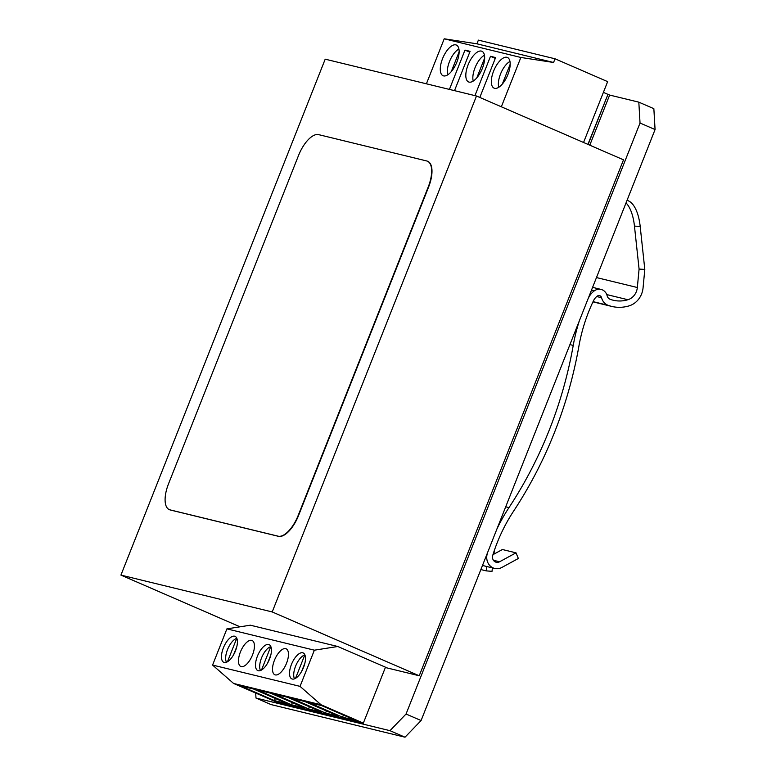 <?xml version="1.0" encoding="UTF-8"?>
<svg xmlns="http://www.w3.org/2000/svg" width="776" height="776" viewBox="0 0 776 776"><rect width="100%" height="100%" fill="white"/><g stroke="black" fill="none" stroke-linecap="round" stroke-linejoin="round"><path stroke-width="1.16" d="M419.234 675.77L623.506 159.827L476.493 96.001L272.211 611.944L419.234 675.77L385.352 667.515M272.211 611.944L120.93 575.103L325.202 59.17L476.493 96.001M120.93 575.103L240.036 626.814M509.968 61.469A15.927 6.926 -66.5 0 0 500.986 72.915A15.927 6.926 -66.5 0 0 498.764 87.281M510.181 64.243L502.334 84.06M484.437 55.251A15.927 6.926 -66.5 0 0 475.465 66.697A15.927 6.926 -66.5 0 0 473.234 81.073M484.66 58.025L476.813 77.843M458.917 49.043A15.927 6.926 -66.5 0 0 449.935 60.48A15.927 6.926 -66.5 0 0 447.713 74.855M459.13 51.808L451.283 71.634M481.372 51.09A16.723 7.265 -66.5 0 0 468.326 64.282A16.723 7.265 -66.5 0 0 468.578 81.936A16.723 7.265 -66.5 0 0 469.092 82.111A16.723 7.265 -66.5 0 0 482.148 68.918A16.723 7.265 -66.5 0 0 481.896 51.264A16.723 7.265 -66.5 0 0 481.372 51.09M455.851 44.872A16.723 7.265 -66.5 0 0 442.795 58.064A16.723 7.265 -66.5 0 0 443.048 75.718A16.723 7.265 -66.5 0 0 443.571 75.893A16.723 7.265 -66.5 0 0 456.618 62.701A16.723 7.265 -66.5 0 0 456.366 45.047A16.723 7.265 -66.5 0 0 455.851 44.872M506.903 57.298A16.723 7.265 -66.5 0 0 493.846 70.49A16.723 7.265 -66.5 0 0 494.099 88.154A16.723 7.265 -66.5 0 0 494.622 88.328A16.723 7.265 -66.5 0 0 507.669 75.136A16.723 7.265 -66.5 0 0 507.417 57.472A16.723 7.265 -66.5 0 0 506.903 57.298M583.552 142.483L607.647 81.635L555.034 58.792L553.569 62.487L520.871 57.463L501.335 106.787M479.81 97.446L495.612 57.55L490.5 56.308L474.941 95.623M454.513 90.656L470.081 51.332L464.979 50.091L449.411 89.415M555.034 58.792L478.385 40.129L476.92 43.815L444.221 38.8L520.871 57.463M444.221 38.8L426.402 83.808M476.92 43.815L553.569 62.487M469.752 52.167L464.979 50.091M495.282 58.375L490.5 56.308M270.911 646.728L270.756 646.66A13.735 5.975 -66.5 0 0 261.9 657.059A13.735 5.975 -66.5 0 0 260.493 670.532M267.604 663.121L270.843 654.934M270.756 646.66L261.502 670.047M236.874 638.444L236.719 638.376A13.735 5.975 -66.5 0 0 227.863 648.775A13.735 5.975 -66.5 0 0 226.456 662.248M233.566 654.837L236.806 646.641M236.719 638.376L227.465 661.763M304.939 655.022L304.793 654.954A13.735 5.975 -66.5 0 0 295.928 665.352A13.735 5.975 -66.5 0 0 294.531 678.825M301.631 671.405L304.881 663.218M304.793 654.954L295.53 678.331M258.272 670.755A14.152 6.159 -66.5 0 0 269.32 659.59A14.152 6.159 -66.5 0 0 269.107 644.643A14.152 6.159 -66.5 0 0 268.671 644.487A14.152 6.159 -66.5 0 0 257.622 655.662A14.152 6.159 -66.5 0 0 257.836 670.61A14.152 6.159 -66.5 0 0 258.272 670.755M292.31 679.048A14.152 6.159 -66.5 0 0 303.358 667.874A14.152 6.159 -66.5 0 0 303.144 652.926A14.152 6.159 -66.5 0 0 302.708 652.781A14.152 6.159 -66.5 0 0 291.65 663.946A14.152 6.159 -66.5 0 0 291.873 678.903A14.152 6.159 -66.5 0 0 292.31 679.048M275.286 674.907A14.152 6.159 -66.5 0 0 286.344 663.732A14.152 6.159 -66.5 0 0 286.131 648.784A14.152 6.159 -66.5 0 0 285.684 648.639A14.152 6.159 -66.5 0 0 274.636 659.804A14.152 6.159 -66.5 0 0 274.85 674.751A14.152 6.159 -66.5 0 0 275.286 674.907M241.258 666.613A14.152 6.159 -66.5 0 0 252.307 655.448A14.152 6.159 -66.5 0 0 252.093 640.491A14.152 6.159 -66.5 0 0 251.657 640.346A14.152 6.159 -66.5 0 0 240.599 651.52A14.152 6.159 -66.5 0 0 240.812 666.468A14.152 6.159 -66.5 0 0 241.258 666.613M224.235 662.471A14.152 6.159 -66.5 0 0 235.293 651.297A14.152 6.159 -66.5 0 0 235.07 636.349A14.152 6.159 -66.5 0 0 234.633 636.204A14.152 6.159 -66.5 0 0 223.585 647.378A14.152 6.159 -66.5 0 0 223.798 662.326A14.152 6.159 -66.5 0 0 224.235 662.471M287.673 697.343L274.462 694.122L308.538 708.915L321.739 712.135L287.673 697.343M253.636 689.049L240.424 685.838L274.5 700.631L287.702 703.842L253.636 689.049M321.7 705.627L308.499 702.416L342.565 717.199L355.777 720.419L321.7 705.627M337.793 646.495L250.328 625.194L226.902 628.88L314.367 650.181L337.793 646.495L385.488 667.195L363.343 723.116L275.878 701.814L233.586 683.452L212.576 665.071L226.902 628.88M363.343 723.116L321.051 704.753L300.04 686.372L212.576 665.071M300.04 686.372L314.367 650.181M321.051 704.753L233.586 683.452M270.649 693.201L257.448 689.98L291.514 704.773L304.725 707.984L270.649 693.201M304.687 701.485L291.485 698.264L325.551 713.057L338.753 716.277L304.687 701.485M309.381 706.771L308.538 708.915M326.405 710.913L325.551 713.057M343.419 715.055L342.565 717.199M275.354 698.478L274.5 700.631M292.368 702.62L291.514 704.773M589.789 145.19L609.645 95.06L638.823 102.16L653.858 108.688L655.07 129.553L421.087 720.545L405.014 737.2L271.018 704.569L255.983 698.041L389.969 730.672L406.052 714.017L421.087 720.545M405.014 737.2L389.969 730.672M655.07 129.553L640.035 123.025L406.052 714.017M255.682 693.055L255.983 698.041M640.035 123.025L638.823 102.16M283.754 703.735L283.483 704.424L285.151 705.151L360.801 723.572L361.189 722.592M283.483 704.424L360.801 723.572M588.121 144.462L607.967 94.332L609.645 95.06M359.123 722.844L359.404 722.155M607.967 94.332L587.917 144.375M603.388 92.383L607.753 94.284M298.537 155.462A25.278 10.99 113.5 0 1 318.626 134.636L426.684 160.952A25.278 10.99 113.5 0 1 427.469 161.214A25.278 10.99 113.5 0 1 428.207 187.035L298.217 515.361A25.278 10.99 113.5 0 1 278.128 536.187L170.06 509.871A25.278 10.99 113.5 0 1 169.284 509.609A25.278 10.99 113.5 0 1 168.537 483.787L298.537 155.462M427.634 161.292A25.278 10.99 113.5 0 1 427.799 161.359A25.278 10.99 113.5 0 1 428.546 187.181L298.547 515.507A25.278 10.99 113.5 0 1 278.458 536.323L170.4 510.016A25.278 10.99 113.5 0 1 169.614 509.754A25.278 10.99 113.5 0 1 169.449 509.677M493.429 560.282L499.579 561.775A5.577 5.005 -76.3 0 1 496.213 562.251A5.577 5.005 -76.3 0 1 492.77 555.277A159.245 143.007 -76.3 0 1 513.596 511.151A398.117 357.523 -76.3 0 0 578.877 346.319A159.245 143.007 -76.3 0 1 593.504 300.729A11.941 10.728 -76.3 0 1 597.268 296.112A3.182 2.861 -76.3 0 1 601.575 297.722L596.725 296.539M588.092 298.721A165.618 148.73 103.7 0 1 588.441 297.994A18.314 16.441 103.7 0 1 594.212 290.913A9.554 8.585 -76.3 0 1 601.06 289.419A9.554 8.585 -76.3 0 1 602.312 289.846A9.554 8.585 -76.3 0 1 607.133 295.753A5.577 5.005 -76.3 0 0 610.169 299.293A33.446 30.031 -76.3 0 0 613.215 300.225A33.446 30.031 -76.3 0 0 627.91 299.73A13.531 12.154 -76.3 0 0 637.338 287.518L639.085 269.078L634.458 226.097L640.19 226.446A39.809 17.285 -86.5 0 0 627.037 200.373M499.579 561.775L516.011 552.832L502.402 549.515L492.964 554.656M639.085 269.078L644.808 269.418L643.062 287.867A19.904 17.877 -76.3 0 1 629.21 305.831A39.809 35.754 -76.3 0 1 611.711 306.413A39.809 35.754 -76.3 0 1 608.083 305.298A11.941 10.728 -76.3 0 1 601.575 297.722M579.313 320.895A165.618 148.73 103.7 0 0 573.231 345.407A391.744 351.8 -76.3 0 1 508.988 507.601A165.618 148.73 103.7 0 0 496.931 528.98M487.745 552.182A165.618 148.73 103.7 0 0 487.328 553.492A11.941 10.728 -76.3 0 0 494.7 568.439A11.941 10.728 -76.3 0 0 501.927 567.431L518.358 558.487L516.011 552.832M486.785 566.509L486.3 570.884L492.013 571.349L492.401 567.877M493.934 554.132L494.341 550.475M480.858 569.565L486.3 570.884M644.808 269.418L640.19 226.446M626.028 202.914A39.809 17.285 93.5 0 1 634.458 226.097M569.923 344.612L573.231 345.407M508.988 507.601L505.709 506.806M594.212 290.913L591.448 290.243M593.068 301.641L608.083 305.298M606.764 294.579L627.91 299.73M596.472 277.565L637.338 287.518M482.488 565.462L494.7 568.439M592.592 287.363L601.06 289.419M592.971 301.854L611.711 306.413"/></g></svg>
